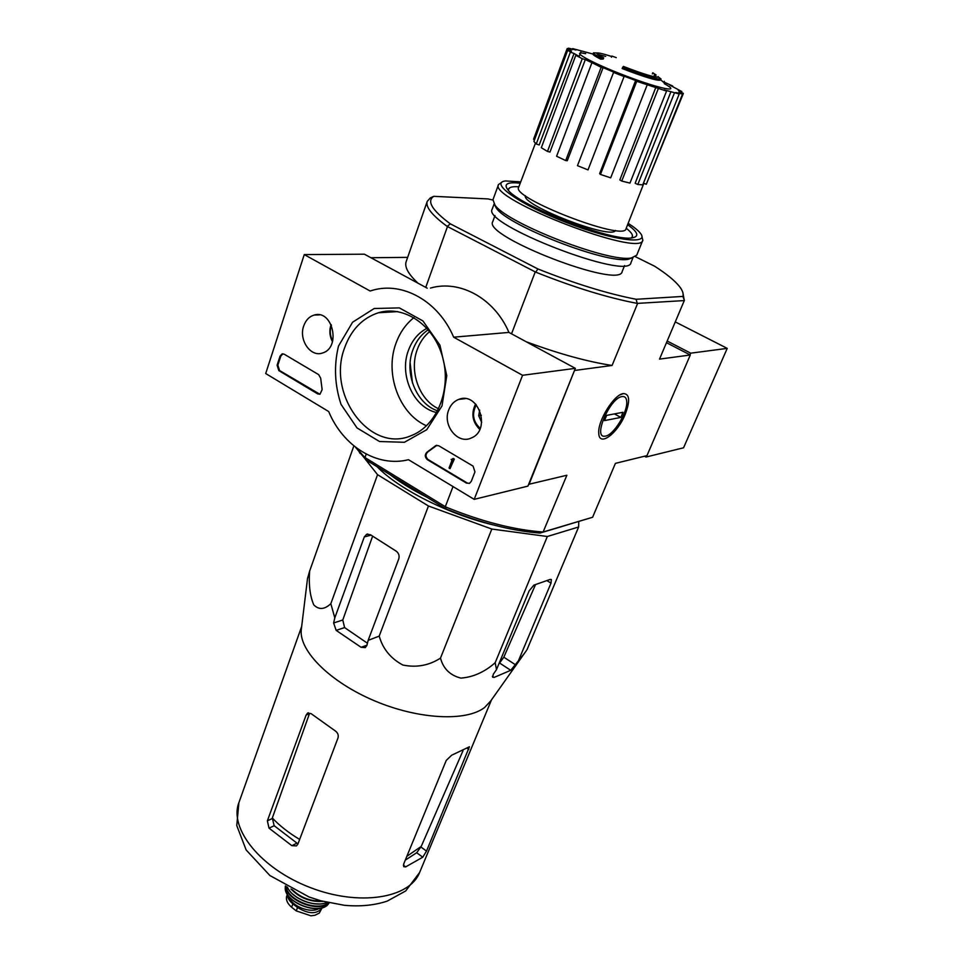 <?xml version="1.0" encoding="UTF-8"?>
<svg xmlns="http://www.w3.org/2000/svg" width="964" height="964" viewBox="0 0 964 964"><rect width="100%" height="100%" fill="white"/><g stroke="black" fill="none" stroke-linecap="round" stroke-linejoin="round"><path stroke-width="1.45" d="M578.737 521.524L578.629 526.983L547.335 536.502L491.809 529.043L428.45 506.004L377.551 474.686L365.513 459.467M356.451 448.007L364.717 457.394L445.754 506.968C481.434 521.536 513.884 529.887 543.106 532.02L566.88 475.24L528.646 484.338M564.217 525.85L549.805 530.152M493.303 524.934C448.802 514.439 398.578 489.037 377.153 466.757M601.126 57.961L603.717 57.828L603.259 59.021L600.668 59.153L601.126 57.961C595.848 55.309 593.294 53.598 593.463 52.863L597.415 52.948M600.668 59.153C595.391 56.49 592.848 54.791 593.017 54.044L572.724 48.61L575.93 50.008L568.652 48.2L567.133 48.658L570.869 50.128L570.495 51.092M597.487 54.225L605.693 56.43M603.717 57.828C598.933 55.43 596.62 53.888 596.764 53.213C597.475 52.442 602.355 53.502 611.429 56.406L611.706 56.502M611.441 57.201L611.887 56.045L616.261 57.647M661.003 78.928L660.533 80.096C657.364 81.012 644.554 77.156 622.129 68.528L623.419 66.432C643.807 74.264 655.436 77.771 658.316 76.963L661.003 78.928C657.834 79.819 645.024 75.963 622.587 67.335M660.641 79.831L663.786 82.47L664.244 81.301M656.906 77.216L654.243 75.337L654.701 74.168M654.773 76.048L655.231 74.879M657.918 77.192L658.183 76.53M655.207 74.457L652.773 72.77L652.327 73.927M656.147 75.023L655.243 74.336M615.454 230.444C612.08 240.241 521.271 205.187 525.356 195.668M492.869 200.042L487.929 198.909L433.776 196.343C426.498 201.066 432.017 210.236 450.333 223.853L447.2 226.42C432.053 215.285 425.401 206.935 427.245 201.38L430.306 197.921L433.776 196.343M635.396 256.689L654.713 266.257C666.582 273.897 674.872 280.681 679.572 286.621C682.608 290.538 683.717 293.815 682.861 296.43L636.132 299.274C607.404 293.695 574.664 283.585 537.9 268.956L450.333 223.853M624.564 265.582L622.129 271.631C619.973 289.321 482.542 236.288 492.737 221.696L494.99 215.562M666.473 342.678L690.296 355.005L646.977 455.623L615.406 463.359L592.607 517.258L540.057 533.056C511.739 530.947 480.361 522.874 445.91 508.859L365.922 459.876L355.487 447.176M445.91 508.859L445.754 506.968M364.717 457.394L365.922 459.876M682.922 292.851L684.295 300.575L637.216 303.395C607.597 297.743 573.773 287.332 535.731 272.149L447.2 226.42M535.731 272.149L537.9 268.956M366.212 454.08L365.007 457.454M453.02 486.567L445.344 506.606M574.592 370.248L528.971 484.531M535.153 272.137L511.535 333.809M447.392 226.805L425.751 287.393M625.25 414.219C630.287 400.831 629.697 393.951 623.467 393.565C614.225 394.035 597.294 421.376 598.777 433.439C599.162 447.26 617.538 433.619 625.25 414.219M637.529 303.66L612.08 365.464L574.93 370.429M592.607 517.258L543.551 531.875M690.296 355.005L659.521 359.114L684.295 300.575M407.652 257.364L370.923 257.725M427.245 201.38L406.169 261.593C404.362 266.883 408.29 274.077 417.978 283.187M526.031 341.666C558.349 353.68 587.04 361.608 612.08 365.464M543.106 532.02L540.057 533.056M636.132 299.274L637.216 303.395M684.404 300.298L682.861 296.43M438.668 408.82C419.268 400.084 408.929 371.321 417.267 349.522C419.979 342.112 424.136 336.123 429.727 331.532M508.522 190.486L508.558 189.04C509.329 187.185 512.559 186.426 518.258 186.763L518.861 186.799M626.226 228.239C630.998 231.987 633.035 234.842 632.348 236.807L631.408 237.915M664.28 83.675C682.391 93.363 660.762 89.303 625.793 75.915C590.824 62.636 568.073 49.767 585.654 53.671M601.162 67.287L603.09 67.673L567.278 160.723L565.711 160.566L601.162 67.287L593.691 63.54L585.341 59.611L549.962 152.059L547.492 151.444L582.256 58.684L585.341 59.611M613.249 72.312L624.07 76.566L588.016 169.893L577.46 165.675L613.707 72.083L603.09 67.673M624.07 76.566L588.016 169.893M635.638 80.494L636.758 81.313L600.452 174.436L599.644 173.628L635.638 80.494L624.503 76.337M636.758 81.313L666.558 91.098L664.076 89.845L679.21 94.002L675.812 92.52L682.536 94.086L683.319 93.339L679.572 91.857L678.294 90.303L681.837 91.556L669.908 85.169L672.715 86.025L663.955 82.061M567.76 50.128L570.363 52.152L536.249 143.985L533.911 141.443L567.76 50.128L571.447 51.429L570.845 50.188M570.363 52.152L574.074 53.466L539.189 144.962L536.249 143.985M547.492 151.444L541.322 147.721L575.773 55.346L578.846 56.274L574.074 53.466M575.773 55.346L582.256 58.684M643.844 183.305L626.022 228.757C624.913 241.892 510.751 197.837 518.656 187.329L535.43 143.238M578.93 57.009L581.172 51.128M678.367 93.629L678.764 92.592M674.366 93.098L637.819 184.498L635.168 183.244L670.956 91.604M658.304 88.628L621.732 181.063L619.828 179.943L655.821 87.375M637.819 184.498L642.771 184.859L679.21 94.002M621.732 181.063L629.962 183.088L666.558 91.098M600.452 174.436L610.694 177.834L647.157 84.977M565.711 160.566L556.602 156.252L591.751 63.154M534.538 139.732L533.55 139.334L567.133 48.658M572.339 49.646L572.724 48.61M681.428 92.592L681.837 91.556M643.458 183.148L646.29 184.281L682.536 94.086M646.29 184.281L683.295 93.616M426.907 497.231C412.616 490.013 400.337 482.494 390.046 474.649M307.504 578.569L309.613 571.182C308.625 584.823 309.998 596.041 313.734 604.814C318.819 610.007 324.519 609.634 330.833 603.681L377.551 474.686M309.613 571.182L353.86 445.886M330.833 603.681L334.797 617.864L333.628 622.961L336.159 630.384L361.054 647.278L365.284 647.615L366.886 645.47L368.152 640.361L379.201 636.12C382.829 648.905 390.721 658.545 402.868 665.039C416.496 667.823 429.028 665.509 440.488 658.111C443.295 668.703 450.104 675.366 460.9 678.102C473.167 677.174 484.579 672.053 495.171 662.726L496.484 669.643L493.339 674.197L492.64 677.186L494.11 677.427L510.739 670.305L524.404 653.399M527.103 649.507L578.629 526.983M518.62 660.316L550.998 583.124L551.36 579.545L550.275 579.388L533.887 585.124L529.128 590.884L496.484 669.643M495.171 662.726L547.335 536.502M440.488 658.111L491.809 529.043M379.201 636.12L428.45 506.004M368.152 640.361L398.759 558.927C399.626 555.77 398.795 553.191 396.264 551.215L370.381 534.707L366.597 534.321L364.32 536.9L334.797 617.864M299.659 839.415C288.814 832.944 279.705 825.811 272.318 818.014L274.174 825.726L296.972 843.139L291.863 845.669L296.466 845.898L297.876 844.151L338.027 737.87C338.738 735.002 337.749 732.64 335.086 730.784L311.119 713.661L307.673 713.047L306.142 715.023L267.365 820.834L269.016 828.16L291.863 845.669M272.318 818.014L309.42 713.746L306.142 715.023M462.973 750.787L421.208 846.44L406.856 856.321M405.278 860.153L416.689 852.742L421.208 846.44M426.51 851.104L469.42 746.775L451.646 755.222L446.248 760.427L403.723 863.937L403.735 866.66L405.663 866.889L422.75 857.213L426.51 851.104L420.943 847.019M372.622 536.141L342.774 620.009L344.606 627.588L367.441 643.229M498.786 664.1L503.823 657.195L535.538 584.546M490.736 700.949L484.579 707.504C466.287 721.771 418.472 719.493 374.454 700.792C330.363 682.199 299.418 651.29 301.214 630.263L301.515 627.817M644.53 456.225L646.001 457.044L683.56 447.79L727.23 348.378L675.27 321.904M689.995 354.836L690.706 353.173L727.23 348.378M646.001 457.044L646.567 455.731M690.706 353.173L667.172 341.015M522.572 375.285L474.204 499.352L408.483 459.695C377.213 467.673 343.015 446.284 328.7 411.556L265.703 373.538L304.263 254.592L370.116 291.007L372.453 290.309C402.675 281.307 438.451 301.19 453.658 337.183L522.572 375.285L575.351 368.344L527.923 486.121L474.204 499.352M303.708 325.953C305.781 320.132 309.299 316.493 314.288 315.035C332.749 309.275 341.22 347.739 322.651 352.945C310.794 357.656 298.478 340.003 303.708 325.953M448.742 409.833C450.791 404.627 454.152 401.144 458.828 399.373C478.614 391.264 491.387 430.125 471.468 437.909C457.912 444.85 442.199 425.269 448.742 409.833M338.497 346.076L352.583 322.229L374.225 308.492L399.337 307.89L422.895 320.916L439.933 345.172L446.778 375.659L442.006 405.928L426.763 429.691L404.398 442.283L379.539 441.524L357.029 427.944L341.039 404.374C334.653 385.01 333.809 365.573 338.497 346.076M473.071 466.106L474.951 471.89L471.288 481.349L469.492 483.35L466.492 483.121L427.401 459.683C424.763 457.189 424.618 454.683 426.968 452.188L435.945 445.513L438.728 445.754L473.071 466.106M318.662 374.622L320.675 378.177L322.133 389.589L320 394.204L317.71 393.914L278.825 370.61L277.09 365.223L280.066 356.114L282.103 353.909L284.199 354.198L318.662 374.622M427.221 288.188L364.404 254.195L304.263 254.592M430.474 288.067C459.888 279.5 494.424 298.334 508.932 332.411L453.658 337.183M508.932 332.411L575.351 368.344M437.644 410.857C416.376 403.904 403.928 373.152 412.869 349.932C416.087 341.172 421.22 334.448 428.269 329.76M344.618 347.799C351.173 329.688 362.464 318 378.478 312.734C404.217 304.841 434.222 325.278 442.741 357.704C451.598 390.01 436.716 425.871 411.447 435.535C370.345 453.863 326.435 394.782 344.618 347.799M426.522 425.799C399.265 414.05 384.479 373.875 395.975 343.305C399.819 332.652 405.796 324.085 413.93 317.614M436.728 412.556C413.664 407.772 398.879 375.044 408.435 350.354C412.206 340.184 418.388 332.833 426.98 328.302M469.251 483.446L467.178 482.964L428.1 459.551C425.461 457.044 425.317 454.55 427.667 452.056L426.968 452.188M436.885 445.296L427.667 452.056M452.622 458.623L453.622 459.213L450.031 468.637L449.043 468.046L451.923 460.479L451.128 459.358L452.056 459.695L453.321 458.49L454.309 459.081L453.622 459.213M451.128 459.358L452.285 459.491M454.309 459.081L450.031 468.637M319.855 394.252L279.584 370.538L277.849 365.151L280.825 356.041L282.982 353.812M481.675 422.353L478.698 415.749L479.662 410.074M480.205 428.402C472.95 421.533 471.661 413.677 476.337 404.832M479.759 429.438C472.348 421.967 470.95 413.484 475.577 403.988M481.337 415.303L478.698 415.749M332.701 340.943C329.977 335.894 329.543 330.676 331.423 325.278M332.484 341.738C329.567 336.183 329.098 330.459 331.074 324.531M628.154 223.323C633.854 226.986 637.843 230.179 640.096 232.902C651.122 245.422 613.574 240.819 566.748 222.66C519.873 204.657 488.905 182.823 505.425 180.943L520.741 181.859M627.624 224.696C637.987 232.131 639.554 236.505 632.324 237.819C613.453 242.265 518.994 205.814 507.932 189.812C503.823 184.63 506.654 182.317 516.427 182.871L520.211 183.232M641.891 236.337L642.819 240.193C641.325 258.027 487.772 198.777 498.533 184.522L501.822 182.268M642.819 240.193L636.722 255.207L631.468 257.918C609.947 263.076 507.618 223.588 495.062 205.272L492.966 199.729L498.533 184.522M632.589 257.725L628.311 259.256C607.38 264.269 508.703 226.191 496.496 208.393L494.339 204.356M633.011 257.629L630.95 262.702C628.95 281.114 481.41 224.19 492.194 209.164L494.086 203.994M632.312 234.963L632.336 237.819M507.908 189.788L509.836 187.691M622.093 396.566C624.853 396.192 626.395 397.783 626.721 401.325C628.046 411.929 613.309 435.728 605.175 436.126C592.294 438.933 609.742 397.783 622.093 396.566M622.997 412.291L620.852 417.412L604.464 420.605L606.633 415.376L622.997 412.291M614.454 413.905L620.852 417.412M322.109 907.787L322.048 907.968C316.891 914.402 308.721 914.258 297.539 907.534L292.899 903.871C289.248 900.894 287.465 897.833 287.549 894.676M322.048 907.968L319.253 913.125L314.915 915.27L310.938 915.8L296.249 910.896L291.61 907.245C287.573 903.678 285.898 900.147 286.561 896.641L287.38 894.387M319.12 908.437C311.095 913.884 291.405 906.281 289.128 896.845M412.484 382.997L410.122 362.838M419.617 872.48C409.724 898.34 359.162 906.618 310.047 887.483C260.822 868.672 228.878 828.558 238.867 802.735L236.77 825.582L246.145 849.971L269.896 875.529L309.083 897.002L320.759 900.774L344.281 905.28C359.97 906.75 374.261 905.377 387.154 901.147L405.711 890.941L419.617 872.48L491.519 699.84M272.113 818.617L267.365 820.834M274.174 825.726L269.016 828.16M405.663 866.889L403.386 865.202M422.75 857.213L416.689 852.742M468.805 749.438L467.022 748.209M366.959 645.205L361.054 647.278M344.606 627.588L336.159 630.384M510.739 670.305L499.942 663.256M494.11 677.427L492.411 676.306M515.499 664.786L503.823 657.195M342.774 620.009L333.628 622.961M371.104 535.165L364.32 536.9M550.998 583.124L546.853 580.581M467.178 482.964L466.492 483.121M428.1 459.551L427.401 459.683M435.764 445.934L435.065 446.067M452.261 459.527L451.634 459.659M280.825 356.041L280.066 356.114M277.849 365.151L277.09 365.223M279.584 370.538L278.825 370.61M318.457 393.83L317.71 393.914M296.249 910.896L297.539 907.534M291.61 907.245L292.899 903.871M321.699 901.027C310.275 901.34 300.443 897.544 292.188 889.627M323.036 901.388C310.456 902.159 299.768 898.026 290.959 889.001M326.977 902.364C315.553 907.823 292.188 898.797 287.393 887.073M318.855 903.943C308.745 903.834 299.912 900.412 292.345 893.7M328.411 902.69C318.337 912.269 287.127 900.207 286.115 886.35M328.953 902.81C319.06 913.282 285.922 900.472 285.633 886.073M329.206 902.858L328.543 903.762C320.024 916.258 283.235 902.063 285.296 887.073L285.368 886.265M328.134 903.473C320.301 916.451 282.862 901.991 285.79 887.121M593.017 54.044L593.463 52.863M619.985 394.891L623.467 393.565M360.078 453.466L358.475 450.574M508.558 189.04L508.173 190.101M632.348 236.807L631.926 237.867M308.36 712.782L307.697 713.035M301.672 626.504L238.867 802.735M367.79 534.02L366.597 534.321M489.375 702.864L526.537 650.375M301.214 630.263L307.588 577.918M319.626 314.879L314.288 315.035M465.226 398.65L458.828 399.373M378.478 312.734L397.65 311.601M436.644 445.38L435.945 445.513M282.862 353.848L282.103 353.909M628.311 259.256L631.468 257.918M496.496 208.393L495.062 205.272M327.037 902.376C315.602 907.992 292.032 898.882 287.332 887.037M285.404 885.94L285.296 887.073C283.247 902.328 319.831 916.439 328.543 903.762M315.059 915.222L319.253 913.125"/></g></svg>
